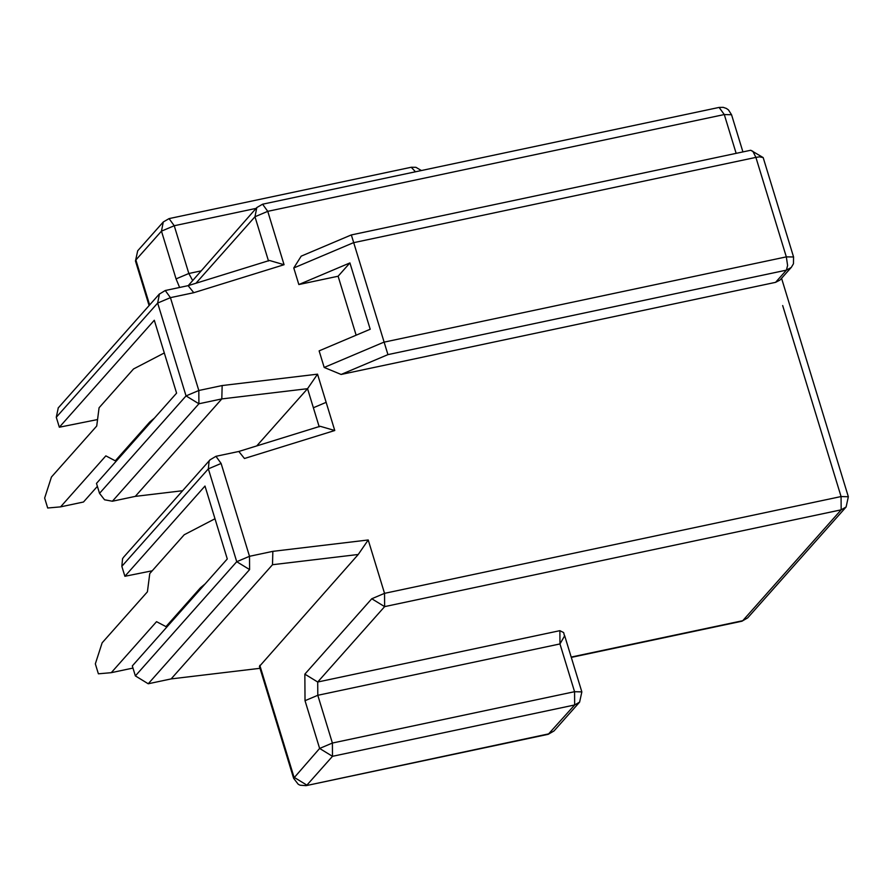 <?xml version="1.0" encoding="UTF-8"?>
<svg xmlns="http://www.w3.org/2000/svg" width="893" height="893" viewBox="0 0 893 893"><rect width="100%" height="100%" fill="white"/><g stroke="black" fill="none" stroke-linecap="round" stroke-linejoin="round"><path stroke-width="1.34" d="M256.749 445.908L307.549 388.689L317.528 374.167L222.156 385.553L221.81 398.914L135.301 496.374L182.607 490.726M188.133 285.671L193.77 292.703L284.063 264.719L269.44 260.466L188.01 285.704M284.063 264.719L267.755 211.34L262.575 204.207L256.804 207.567L188.244 285.626L165.261 290.515L170.429 297.648L193.77 292.703M159.445 293.909L157.659 303.062L170.429 297.648L198.815 390.498L186.045 395.912L198.905 403.77L198.815 390.498L222.156 385.553M58.268 407.9L56.281 417.254L59.34 427.222L154.299 320.252L176.591 393.143L96.489 483.392L99.536 493.36L104.559 499.79L112.395 501.23L135.301 496.374M59.34 427.222L97.56 419.554M256.804 207.567L254.974 216.753L195.958 283.237M256.068 208.393L174.235 225.739L161.466 231.142L135.881 259.975L149.633 304.959M200.467 271.026L188.836 273.492L174.235 225.739L169.067 218.606L163.285 221.966L161.466 231.142L176.066 278.895L179.616 287.468M163.285 221.966L137.701 250.788L135.468 261.013L149.098 305.573M268.514 261.013L254.974 216.753L267.755 211.34L724.29 114.55L719.111 107.417L262.575 204.207M791.22 267.465L786.409 270.144L775.582 282.344L780.013 280.045L791.365 267.297L793.464 263.736L793.553 256.972L786.32 256.871L787.604 265.467L786.409 270.144L387.942 354.621L351.44 235.25M324.192 367.447L383.789 342.209L786.32 256.871L755.902 157.391L759.552 156.844L763.18 157.592L750.734 150.258L351.262 234.948L301.209 256.146L293.775 267.967L298.842 284.543L349.922 262.922L370.204 329.238L319.125 350.871L324.192 367.447L341.115 374.457L775.582 282.344M349.922 262.922L338.112 276.227L356.14 335.188M298.842 284.543L338.112 276.227M293.775 267.967L353.371 242.729L755.902 157.391L752.888 151.33L750.689 150.27M259.997 668.31L171.132 678.914L148.227 683.77L135.368 675.901L132.309 665.932L227.28 558.951L204.988 486.049L124.886 576.286L121.839 566.318L122.564 558.672L123.736 557.042M152.223 570.794L124.886 576.286M238.71 451.501L320.14 426.274L334.763 430.515L244.459 458.5L238.822 451.467M171.132 678.914L272.499 564.722L272.845 551.349L368.217 539.975L384.537 593.343L841.072 496.553L782.681 305.551M238.922 451.445L215.95 456.312L221.118 463.456L208.348 468.858L236.734 561.708L249.504 556.306L249.593 569.578L148.227 683.77M259.416 666.424L358.238 554.486L368.217 539.975M259.472 666.591L293.63 778.316L319.627 748.446L305.026 700.692L304.848 674.148L371.767 598.756L384.537 593.343L384.626 606.626L841.161 509.836L841.072 496.553L848.35 496.754L781.576 278.337M210.145 459.705L209.074 461.212L208.348 468.858L121.839 566.318M135.368 675.901L236.734 561.708L249.593 569.578M371.767 598.756L384.626 606.626L317.707 682.018L559.878 630.67L563.639 632.568L564.164 634.465M571.196 657.069L742.742 620.702L841.161 509.836L846.117 506.978L848.35 496.754M571.297 657.393L741.927 621.215L747.698 617.856L846.117 506.978M259.818 665.352L294.031 777.267L306.891 785.137L332.486 756.315L319.627 748.446L332.397 743.043L317.796 695.29L305.026 700.692M304.848 674.148L317.707 682.018L317.796 695.29L559.967 643.942L559.878 630.67M579.613 702.121L581.845 691.896L574.567 691.695L332.397 743.043L332.486 756.315L574.657 704.968L579.613 702.121L554.028 730.943L549.072 733.789L306.065 785.65L548.246 734.303L574.657 704.968L574.567 691.695L559.967 643.942L564.655 635.805M214.99 518.766L184.215 534.762L149.767 573.563L147.412 591.825L102.137 642.826L95.339 663.856L98.386 673.813L111.268 672.675L156.543 621.673L165.986 626.629L200.434 587.817L205.167 583.866M165.986 626.629L167.482 626.306M164.301 352.958L133.526 368.965L99.078 407.766L96.723 426.028L51.448 477.018L44.65 498.06L47.686 508.005L60.579 506.867L105.843 455.865L115.297 460.821L149.745 422.021L154.467 418.058M115.297 460.821L116.793 460.509M97.393 486.35L83.484 502.011L60.579 506.867M111.268 672.675L132.968 668.064M112.395 501.23L198.905 403.77L221.81 398.914L307.549 388.689L313.376 407.755L326.146 402.341L317.528 374.167M56.281 417.254L157.659 303.062L186.045 395.912L99.536 493.36M176.066 278.895L188.836 273.492L192.419 280.089M415.468 171.791L411.249 167.259L415.926 167.315L421.384 170.541M387.942 354.621L341.115 374.457M742.92 151.91L731.557 114.75L724.29 114.55L736.145 153.35M319.203 426.821L313.376 407.755M326.146 402.341L334.763 430.515M221.118 463.456L249.504 556.306L272.845 551.349M272.499 564.722L358.238 554.486M165.261 290.515L159.211 294.188M58.101 408.068L159.479 293.875M169.067 218.606L411.249 167.259M135.468 261.013L137.701 250.788M793.598 257.072L763.18 157.592M731.557 114.75L728.465 109.906L726.355 108.433L723.207 107.35L719.111 107.417M215.95 456.312L210 459.873M123.658 557.132L210.168 459.683M564.689 635.771L564.086 634.767M741.927 621.215L747.698 617.856M293.63 778.316L298.251 784.3L300.16 785.226L306.065 785.65M581.845 691.896L564.689 635.794M554.028 730.943L548.246 734.303"/></g></svg>

